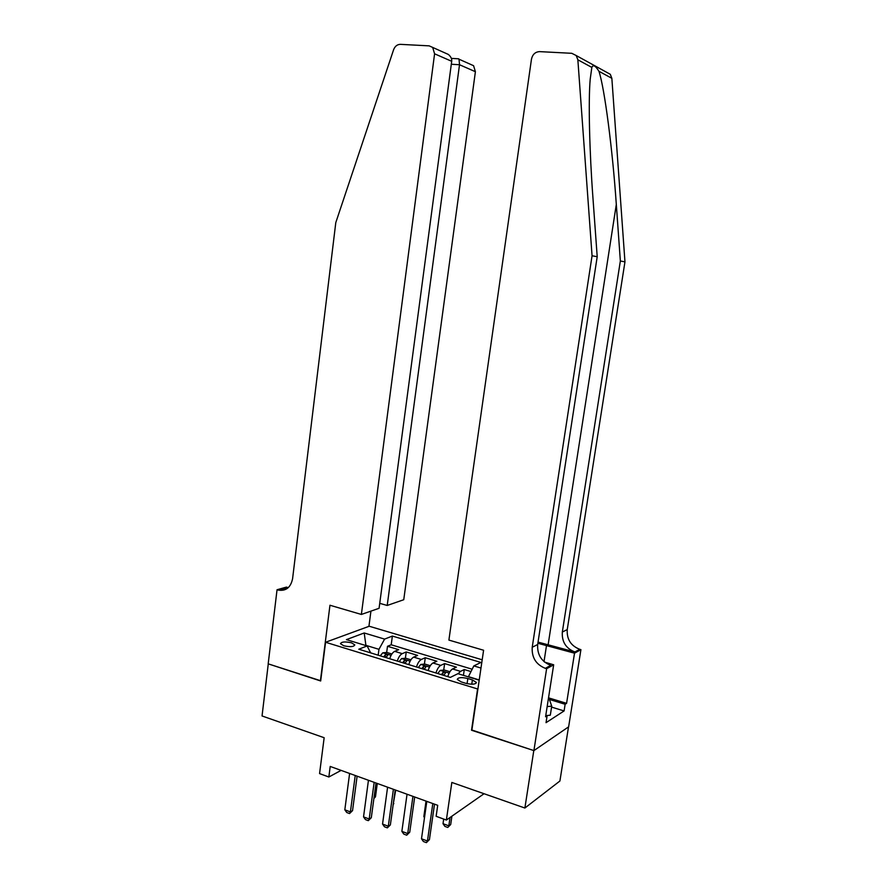 <?xml version="1.0" encoding="UTF-8"?>
<svg xmlns="http://www.w3.org/2000/svg" width="887" height="887" viewBox="0 0 887 887"><rect width="100%" height="100%" fill="white"/><g stroke="black" fill="none" stroke-linecap="round" stroke-linejoin="round"><path stroke-width="1.33" d="M343.757 645.769C350.143 647.155 353.824 646.867 354.811 644.893L351.507 642.82C345.165 641.434 341.495 641.733 340.486 643.707L343.757 645.769M482.195 659.795L369.225 626.244L325.573 642.255L477.905 689.066M568.512 726.919L559.908 781.015L524.882 808.024L451.838 782.445L446.372 820.054L484.058 793.721M325.573 642.255L320.673 680.983L268.273 663.875L262.042 715.964L324.154 737.718L319.564 773.597L328.855 777.001L341.107 770.382M471.884 730.023L533.797 750.568L524.882 808.024M470.997 671.581L464.278 669.541L463.435 675.373M447.791 676.615C449.055 672.634 450.651 670.073 452.581 668.964L456.384 667.146L444.631 663.587L443.711 670.062M428.122 670.561C429.386 666.614 431.004 664.086 432.978 662.999L436.859 661.236L425.283 657.733L424.396 664.108M408.763 664.607C410.027 660.682 411.668 658.187 413.675 657.123L417.633 655.404L406.246 651.956L405.381 658.254M446.372 820.054L436.138 816.295L437.712 805.318L330.208 766.446L328.855 777.001M472.405 679.919L467.826 678.522C461.595 677.103 458.08 677.402 457.271 679.42L461.151 681.881L465.764 683.3C472.028 684.731 475.554 684.431 476.352 682.413L472.405 679.919L471.773 684.221M370.655 652.865L367.129 645.958L358.803 649.217L450.319 677.402L457.914 673.688L479.202 680.185M367.129 645.958L346.407 639.627L364.202 632.974L384.603 639.106L392.376 636.057L480.909 662.456L473.835 665.904L480.987 668.055M458.124 673.754L460.519 671.37L464.278 669.541M472.172 669.23L391.2 644.782L387.497 646.279L386.665 652.488M389.703 658.731C390.967 654.85 392.631 652.388 394.682 651.346L398.707 649.672L387.497 646.279M397.287 661.07C398.551 657.167 400.203 654.695 402.243 653.652L406.246 651.956M416.469 666.98C417.733 663.044 419.363 660.538 421.358 659.462L425.283 657.733M435.949 672.978C437.213 669.009 438.821 666.47 440.784 665.372L444.631 663.587M479.235 679.941L468.458 676.648L473.835 665.904M471.529 730.234L477.539 689.254M378.172 655.183L378.96 649.328L365.899 645.337L364.202 632.974M386.056 656.979L385.978 657.589M391.2 644.782L392.376 636.057M384.603 639.106L378.96 649.328M432.812 803.544L427.445 841.02L429.43 839.612L426.392 842.65L423.421 841.53L421.491 838.78L426.813 801.371M434.508 804.154L429.43 839.612M421.491 838.78L427.445 841.02L426.392 842.65M443.688 819.067L443.023 823.69L448.833 825.841L450.053 817.481M450.696 824.522L447.769 827.449L450.696 824.522L451.915 816.184M447.769 827.449L444.864 826.374L443.023 823.69M548.632 697.16L551.725 706.163L550.317 715.199L546.447 715.576M551.725 706.163L547.157 706.584M606.553 72.246L610.289 74.297L611.853 78.311L624.958 261.853L620.357 261L562.325 632.054C561.737 641.8 565.928 648.441 574.92 651.978L538.043 642.11M620.357 261L616.31 204.42C612.651 150.435 604.59 88.057 598.936 71.27C595.465 65.66 593.104 64.374 591.84 67.412L590.221 79.065C588.225 100.73 589.522 152.043 592.915 197.491L597.206 256.72L537.677 644.505C537.078 654.673 541.425 661.635 550.727 665.372L545.372 668.343L546.614 668.709L533.907 750.602L471.84 730.345L483.592 650.249L448.9 640.081L531.468 59.163C532.566 54.406 535.26 51.889 539.562 51.623L571.782 53.309L576.195 55.526L577.858 59.795L592.061 255.766L532.222 647.266C531.612 657.533 536.003 664.551 545.372 668.343M624.958 261.853L567.248 629.57C566.649 639.228 570.818 645.814 579.743 649.306L580.918 649.639L568.634 726.83L533.907 750.602M597.206 256.72L592.061 255.766M549.108 698.025L566.582 703.336L565.141 704.267L549.585 699.521M545.782 715.365L547.113 715.776L546.037 722.672L564.088 710.942L565.141 704.267M547.113 715.776L545.572 716.774L553.676 664.784L546.614 668.709M580.918 649.639L574.521 653.187L537.866 643.275M566.582 703.336L574.521 653.187M544.662 662.157L553.676 664.784M564.088 710.942L551.581 707.105M379.747 603.337L387.209 605.466L403.751 599.723L475.399 71.703L459.51 64.729L451.295 64.252M387.209 605.466L459.51 64.729L459.045 59.218L473.58 65.705L475.399 71.703M320.395 680.894L329.964 605.244L361.375 614.447L434.586 53.797L432.668 47.421L429.164 45.858L400.381 44.35C397.243 44.428 394.981 46.224 393.606 49.727L335.796 222.582L292.588 578.69C290.725 587.504 285.947 591.307 278.241 590.088L277.043 589.744L268.184 663.842L320.706 680.761M277.043 589.744L286.368 587.105L288.264 587.649M368.925 626.355L370.932 611.121M361.375 614.447L379.082 608.294L451.694 61.303L434.586 53.797M287.31 588.436L285.093 588.026L287.078 588.602M470.232 64.208L473.58 65.705M442.99 52.034L448.378 54.451C450.906 56.646 452.015 58.93 451.694 61.303M458.058 58.764L459.045 59.218M412.943 796.36L407.721 833.569L409.739 832.194L406.712 835.199L403.785 834.09L401.866 831.363L407.044 794.231M414.695 796.992L409.739 832.194M401.866 831.363L407.721 833.569L406.712 835.199M393.396 789.286L388.306 826.24L390.369 824.899L387.353 827.87L384.47 826.784L382.541 824.067L387.597 787.19M395.192 789.94L390.369 824.899M382.541 824.067L388.306 826.24L387.353 827.87M374.159 782.334L369.203 819.023L371.298 817.714L368.293 820.663L365.466 819.588L363.537 816.883L368.449 780.272M375.999 782.999L371.298 817.714M363.537 816.883L369.203 819.023L368.293 820.663M355.232 775.493L350.409 811.927L352.538 810.64L349.545 813.556L346.75 812.503L344.821 809.809L349.611 773.453M357.117 776.169L352.538 810.64M344.821 809.809L350.409 811.927L349.545 813.556M449.92 671.725L444.276 670.007L440.196 670.406L437.757 673.532M448.146 675.528L447.613 676.559M443.855 675.406L445.64 672.523L443.101 672.191L441.493 674.685M426.037 801.094L423.831 816.628L424.607 816.916M423.831 816.628L424.507 817.603M430.262 665.716L424.84 664.064L420.76 664.452L418.276 667.534M428.399 669.696L427.977 670.517M424.285 669.386L426.093 666.514L423.576 666.204L421.957 668.665M410.914 659.806L405.725 658.221L401.623 658.586L399.106 661.624M408.962 663.964L408.652 664.574M405.015 663.454L406.856 660.615L404.372 660.316L402.72 662.744M393.251 803.999L395.713 790.129M393.218 804.276L393.85 803.622M391.877 653.985L386.887 652.466L382.785 652.821L380.235 655.815M386.056 657.611L387.918 654.806L385.457 654.517L383.794 656.912M374.004 797.757L375.467 796.87L377.285 783.465M373.904 798.477L375.467 796.87M452.581 668.964L460.519 671.37M394.682 651.346L402.243 653.652M413.675 657.123L421.358 659.462M432.978 662.999L440.784 665.372M467.083 683.655L467.826 678.522M616.31 204.42L548.188 644.405M537.677 644.505L532.222 647.266M562.325 632.054L567.248 629.57M611.853 78.311L598.936 71.27M591.84 67.412L577.858 59.795M574.92 651.978L579.743 649.306M544.019 661.613L546.547 645.248M285.093 588.026L278.03 590.032M449.155 673.1L440.296 670.395M442.691 675.051L443.101 672.191M429.485 667.079L420.859 664.441M423.188 669.042L423.576 666.204M410.138 661.148L401.722 658.575M403.984 663.132L404.372 660.316M391.089 655.316L382.885 652.81M385.08 657.311L385.457 654.517M476.264 683.023L476.352 682.413M610.289 74.297L576.195 55.526M285.304 588.092L278.241 590.088M432.668 47.421L448.378 54.451M458.745 58.808L451.35 58.387"/></g></svg>
